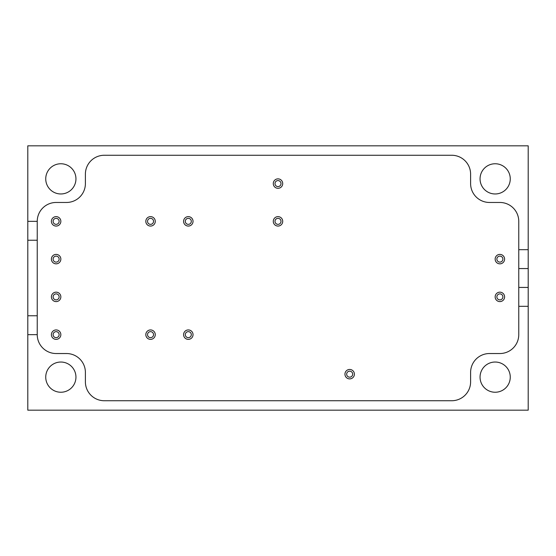 <?xml version="1.0" encoding="UTF-8"?>
<svg xmlns="http://www.w3.org/2000/svg" width="556" height="556" viewBox="0 0 556 556"><rect width="100%" height="100%" fill="white"/><g stroke="black" fill="none" stroke-linecap="round" stroke-linejoin="round"><path stroke-width="0.83" d="M60.847 362.032A15.109 15.109 0 0 0 45.738 377.135A15.109 15.109 0 0 0 60.847 392.244A15.109 15.109 0 0 0 75.95 377.135A15.109 15.109 0 0 0 60.847 362.032M495.153 362.032A15.109 15.109 0 0 0 480.05 377.135A15.109 15.109 0 0 0 495.153 392.244A15.109 15.109 0 0 0 510.262 377.135A15.109 15.109 0 0 0 495.153 362.032M495.153 163.756A15.109 15.109 0 0 0 480.05 178.865A15.109 15.109 0 0 0 495.153 193.968A15.109 15.109 0 0 0 510.262 178.865A15.109 15.109 0 0 0 495.153 163.756M60.847 163.756A15.109 15.109 0 0 0 45.738 178.865A15.109 15.109 0 0 0 60.847 193.968A15.109 15.109 0 0 0 75.95 178.865A15.109 15.109 0 0 0 60.847 163.756M27.8 221.351L27.8 145.818L528.2 145.818L528.2 249.679L518.762 249.679L518.762 306.321L518.762 221.351A18.883 18.883 0 0 0 499.879 202.467L489.488 202.467A18.883 18.883 0 0 1 470.605 183.584L470.605 174.146A18.883 18.883 0 0 0 451.722 155.263L104.278 155.263A18.883 18.883 0 0 0 85.395 174.146L85.395 183.584A18.883 18.883 0 0 1 66.511 202.467L56.121 202.467A18.883 18.883 0 0 0 37.238 221.351L37.238 240.234L27.8 240.234L27.8 221.351L37.238 221.351L37.238 334.649A18.883 18.883 0 0 0 56.121 353.533L66.511 353.533A18.883 18.883 0 0 1 85.395 372.416L85.395 381.854A18.883 18.883 0 0 0 104.278 400.737L451.722 400.737A18.883 18.883 0 0 0 470.605 381.854L470.605 372.416A18.883 18.883 0 0 1 489.488 353.533L499.879 353.533A18.883 18.883 0 0 0 518.762 334.649L518.762 306.321L528.2 306.321L528.2 410.182L27.8 410.182L27.8 240.234M85.395 183.584L85.395 174.146A18.883 18.883 0 0 1 104.278 155.263M451.722 155.263A18.883 18.883 0 0 1 470.605 174.146M518.762 334.649A18.883 18.883 0 0 1 499.879 353.533M470.605 372.416L470.605 381.854A18.883 18.883 0 0 1 451.722 400.737M104.278 400.737A18.883 18.883 0 0 1 85.395 381.854M66.511 353.533L56.121 353.533A18.883 18.883 0 0 1 37.238 334.649L27.8 334.649M27.8 315.766L37.238 315.766L37.238 240.234M37.238 315.766L37.238 334.649M528.2 249.679L528.2 268.562L518.762 268.562M518.762 287.438L528.2 287.438L528.2 268.562M528.2 287.438L528.2 306.321M499.879 202.467L489.488 202.467M499.879 256.114A3.002 3.002 0 0 0 496.876 259.117A3.002 3.002 0 0 0 499.879 262.119A3.002 3.002 0 0 0 502.881 259.117A3.002 3.002 0 0 0 499.879 256.114M499.879 263.836A4.719 4.719 0 0 1 495.153 259.117A4.719 4.719 0 0 1 499.879 254.398A4.719 4.719 0 0 1 504.598 259.117A4.719 4.719 0 0 1 499.879 263.836M502.881 296.883A3.002 3.002 0 0 0 499.879 293.881A3.002 3.002 0 0 0 496.876 296.883A3.002 3.002 0 0 0 499.879 299.886A3.002 3.002 0 0 0 502.881 296.883M495.153 296.883A4.719 4.719 0 0 1 499.879 292.164A4.719 4.719 0 0 1 504.598 296.883A4.719 4.719 0 0 1 499.879 301.602A4.719 4.719 0 0 1 495.153 296.883M352.671 374.174A3.002 3.002 0 0 0 349.668 371.172A3.002 3.002 0 0 0 346.666 374.174A3.002 3.002 0 0 0 349.668 377.177A3.002 3.002 0 0 0 352.671 374.174M344.949 374.174A4.719 4.719 0 0 1 349.668 369.455A4.719 4.719 0 0 1 354.394 374.174A4.719 4.719 0 0 1 349.668 378.893A4.719 4.719 0 0 1 344.949 374.174M281.002 183.584A3.002 3.002 0 0 0 278 180.582A3.002 3.002 0 0 0 274.998 183.584A3.002 3.002 0 0 0 278 186.587A3.002 3.002 0 0 0 281.002 183.584M273.281 183.584A4.719 4.719 0 0 1 278 178.865A4.719 4.719 0 0 1 282.719 183.584A4.719 4.719 0 0 1 278 188.303A4.719 4.719 0 0 1 273.281 183.584M59.124 334.649A3.002 3.002 0 0 0 56.121 331.647A3.002 3.002 0 0 0 53.119 334.649A3.002 3.002 0 0 0 56.121 337.652A3.002 3.002 0 0 0 59.124 334.649M51.402 334.649A4.719 4.719 0 0 1 56.121 329.93A4.719 4.719 0 0 1 60.847 334.649A4.719 4.719 0 0 1 56.121 339.368A4.719 4.719 0 0 1 51.402 334.649M59.124 259.117A3.002 3.002 0 0 0 56.121 256.114A3.002 3.002 0 0 0 53.119 259.117A3.002 3.002 0 0 0 56.121 262.119A3.002 3.002 0 0 0 59.124 259.117M51.402 259.117A4.719 4.719 0 0 1 56.121 254.398A4.719 4.719 0 0 1 60.847 259.117A4.719 4.719 0 0 1 56.121 263.836A4.719 4.719 0 0 1 51.402 259.117M191.306 334.649A3.002 3.002 0 0 0 188.303 331.647A3.002 3.002 0 0 0 185.301 334.649A3.002 3.002 0 0 0 188.303 337.652A3.002 3.002 0 0 0 191.306 334.649M183.584 334.649A4.719 4.719 0 0 1 188.303 329.93A4.719 4.719 0 0 1 193.029 334.649A4.719 4.719 0 0 1 188.303 339.368A4.719 4.719 0 0 1 183.584 334.649M191.306 221.351A3.002 3.002 0 0 0 188.303 218.348A3.002 3.002 0 0 0 185.301 221.351A3.002 3.002 0 0 0 188.303 224.353A3.002 3.002 0 0 0 191.306 221.351M183.584 221.351A4.719 4.719 0 0 1 188.303 216.631A4.719 4.719 0 0 1 193.029 221.351A4.719 4.719 0 0 1 188.303 226.07A4.719 4.719 0 0 1 183.584 221.351M281.002 221.351A3.002 3.002 0 0 0 278 218.348A3.002 3.002 0 0 0 274.998 221.351A3.002 3.002 0 0 0 278 224.353A3.002 3.002 0 0 0 281.002 221.351M273.281 221.351A4.719 4.719 0 0 1 278 216.631A4.719 4.719 0 0 1 282.719 221.351A4.719 4.719 0 0 1 278 226.07A4.719 4.719 0 0 1 273.281 221.351M59.124 296.883A3.002 3.002 0 0 0 56.121 293.881A3.002 3.002 0 0 0 53.119 296.883A3.002 3.002 0 0 0 56.121 299.886A3.002 3.002 0 0 0 59.124 296.883M51.402 296.883A4.719 4.719 0 0 1 56.121 292.164A4.719 4.719 0 0 1 60.847 296.883A4.719 4.719 0 0 1 56.121 301.602A4.719 4.719 0 0 1 51.402 296.883M153.539 334.649A3.002 3.002 0 0 0 150.537 331.647A3.002 3.002 0 0 0 147.535 334.649A3.002 3.002 0 0 0 150.537 337.652A3.002 3.002 0 0 0 153.539 334.649M145.818 334.649A4.719 4.719 0 0 1 150.537 329.93A4.719 4.719 0 0 1 155.263 334.649A4.719 4.719 0 0 1 150.537 339.368A4.719 4.719 0 0 1 145.818 334.649M153.539 221.351A3.002 3.002 0 0 0 150.537 218.348A3.002 3.002 0 0 0 147.535 221.351A3.002 3.002 0 0 0 150.537 224.353A3.002 3.002 0 0 0 153.539 221.351M145.818 221.351A4.719 4.719 0 0 1 150.537 216.631A4.719 4.719 0 0 1 155.263 221.351A4.719 4.719 0 0 1 150.537 226.07A4.719 4.719 0 0 1 145.818 221.351M58.978 222.275A3.002 3.002 0 0 0 57.053 218.494A3.002 3.002 0 0 0 53.272 220.426A3.002 3.002 0 0 0 55.197 224.207A3.002 3.002 0 0 0 58.978 222.275M51.632 219.891A4.719 4.719 0 0 1 57.581 216.861A4.719 4.719 0 0 1 60.618 222.81A4.719 4.719 0 0 1 54.669 225.84A4.719 4.719 0 0 1 51.632 219.891"/></g></svg>
